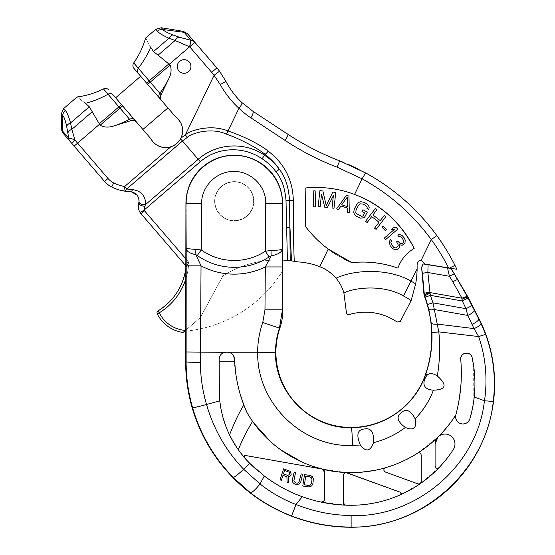 <?xml version="1.0" encoding="UTF-8"?>
<svg xmlns="http://www.w3.org/2000/svg" width="555" height="555" viewBox="0 0 555 555"><rect width="100%" height="100%" fill="white"/><g stroke="black" fill="none" stroke-linecap="round" stroke-linejoin="round"><path stroke-width="0.42" stroke-dasharray="2.77 2.08" d="M438.041 436.938L436.612 438.318M431.7 442.765L424.991 448.128M407.599 491.341L420.225 483.696L426.857 478.771M433.129 473.415L439.019 467.65A121.496 121.496 0 0 0 453.393 449.363A9.934 9.934 0 0 0 437.791 437.194M384.761 467.921L373.321 470.571M362.179 472.083L351.121 472.576C309.052 472.971 267.718 449.217 246.906 412.407L253.919 423.188M345.779 472.458L338.529 471.916M292.832 492.889A143.481 143.481 0 0 0 320.568 501.977L345.411 505.154A143.481 143.481 0 0 0 351.121 505.265A121.496 121.496 0 0 0 400.967 494.567L420.225 483.696L439.019 467.65A121.496 121.496 0 0 0 453.393 449.363A9.934 9.934 0 0 0 438.055 436.924L417.707 453.151A123.814 123.814 0 0 1 385.51 467.705C374.271 470.945 362.81 472.569 351.121 472.576L345.605 472.451L322.115 469.031L324.71 472.347L324.71 498.633C324.384 501.061 323.003 502.171 320.568 501.977A3.413 3.413 0 0 0 321.435 502.046M326.409 470.009L322.115 469.031M311.854 465.985L301.982 462.086M280.511 449.682L270.271 441.371M256.757 469.87A143.481 143.481 0 0 0 263.708 475.566M273.726 482.6A143.481 143.481 0 0 0 283.286 488.213M228.833 352.342L257.617 352.238C257.707 342.033 259.421 332.119 262.758 322.51L279.442 328.123C276.778 336.087 275.46 344.267 275.502 352.661L257.707 352.238C256.452 402.604 302.121 447.524 352.383 445.457L360.362 444.999C356.157 435.099 357.337 429.785 363.907 429.057C370.955 427.461 374.146 432.005 373.48 442.689C385.295 439.664 395.916 434.593 405.344 427.468C397.734 421.849 396.138 417.124 400.557 413.302C405.643 408.112 410.499 409.958 415.126 418.845C423.326 410.346 429.424 400.793 433.413 390.186C421.113 389.45 422.778 380.411 427.364 374.902C429.709 372.849 433.025 373.196 437.319 375.957C439.851 360.646 440.344 345.959 438.79 331.89L478.646 336.552L485.618 334.387C493.464 355.873 496.017 378.226 493.27 401.459C486.319 470.689 421.37 528.686 351.121 527.056C330.586 527.028 310.738 523.33 291.569 515.97C276.563 510.135 262.834 502.4 250.395 492.757L233.142 477.383C213.779 457.355 200.251 434.059 192.543 407.502C188.256 392.565 186.119 377.324 186.119 361.784L186.126 351.974L226.766 352.238M485.618 334.387L480.908 323.149L467.435 296.738L451.187 268.523M449.876 423.444A123.814 123.814 0 0 1 449.363 424.117M442.051 432.789A123.814 123.814 0 0 1 438.055 436.924L438.055 436.924A123.814 123.814 0 0 0 455.856 414.793C460.733 396.589 462.357 378.108 460.726 359.356C459.713 352.453 470.945 350.649 472.145 357.621C474.941 370.636 475.635 383.776 474.22 397.04L484.515 400.772C487.678 378.76 485.722 357.351 478.646 336.552L473.991 328.595A7.159 2.206 155.9 0 0 480.908 323.149M437.021 438.117A9.934 9.934 0 0 0 436.188 439.463M435.585 440.913A9.934 9.934 0 0 0 435.217 442.439M438.11 468.226A2.275 2.275 0 0 0 439.019 467.65C437.014 468.864 435.703 468.344 435.092 466.075A2.275 2.275 0 0 0 435.148 466.575M435.155 466.616A2.275 2.275 0 0 0 435.349 467.123M435.654 467.567A2.275 2.275 0 0 0 436.05 467.934M436.098 467.962A2.275 2.275 0 0 0 437.042 468.33M437.076 468.337A2.275 2.275 0 0 0 437.534 468.344M437.583 468.344A2.275 2.275 0 0 0 438.089 468.24M405.885 459.804A123.814 123.814 0 0 1 395.5 464.348M418.13 452.935A2.275 2.275 0 0 0 417.707 453.151C419.622 452.422 420.787 453.06 421.21 455.065L421.21 481.823L421.21 455.065A2.275 2.275 0 0 0 421.162 454.614M421.155 454.58A2.275 2.275 0 0 0 421.002 454.122M420.752 453.706A2.275 2.275 0 0 0 420.024 453.074M420.01 453.06A2.275 2.275 0 0 0 419.58 452.887M419.101 452.797A2.275 2.275 0 0 0 418.144 452.929M418.588 484.078A2.275 2.275 0 0 0 419.046 484.099M419.871 483.898A2.275 2.275 0 0 0 420.544 483.433M421.023 482.725A2.275 2.275 0 0 0 421.162 482.288M384.428 471.389A2.275 2.275 0 0 0 385.364 472.034L418.151 483.967L385.364 472.034C383.359 470.508 383.408 469.065 385.51 467.705A2.275 2.275 0 0 0 385.364 472.034L418.151 483.967A2.275 2.275 0 0 0 421.21 481.823L420.225 483.696L418.151 483.967M384.539 468.274A2.275 2.275 0 0 0 384.192 468.718M383.963 469.239A2.275 2.275 0 0 0 383.866 469.808M383.914 470.376A2.275 2.275 0 0 0 384.109 470.917M246.649 411.831L246.906 412.407C239.33 395.333 235.188 377.476 234.467 358.814C233.932 354.784 231.657 352.591 227.64 352.238L227.64 352.238C231.706 352.626 233.981 354.825 234.467 358.814L234.605 361.784C235.389 376.262 238.47 390.658 243.832 404.97L246.906 412.407L252.608 421.349C270.007 445.554 293.102 461.427 321.9 468.975L245.123 455.44L321.886 468.982A3.413 3.413 0 0 1 322.726 469.246M219.163 359.064L219.163 389.603L219.163 359.064C219.607 354.888 221.882 352.612 225.996 352.238L225.996 352.238C221.868 352.619 219.593 354.895 219.163 359.064L219.163 389.603C219.218 405.538 222.68 420.655 229.541 434.933L238.338 449.821L233.78 442.8M240.266 394.397L238.234 386.724M237.165 381.826L235.528 371.774M233.273 355.2L232.878 354.68M232.406 354.166L231.629 353.521M230.568 352.897L229.59 352.515M224.796 352.342L223.714 352.626M223.103 352.876L222.097 353.452M221.188 354.208L220.328 355.249M219.69 356.435L219.294 357.732M219.412 396.811L219.849 401.549M221.14 409.812L223.054 417.804M225.961 426.615L229.333 434.489M244.734 455.44A1.138 1.138 0 0 0 244.367 455.572M311.188 467.095L301.788 465.437M293.533 463.98L286.262 462.697M324.467 471.077A3.413 3.413 0 0 0 324.169 470.501M323.773 469.988A3.413 3.413 0 0 0 323.287 469.565M322.282 501.907A3.413 3.413 0 0 0 322.663 501.769M323.079 501.553A3.413 3.413 0 0 0 323.759 500.998M323.905 500.839A3.413 3.413 0 0 0 324.28 500.298M324.599 499.5A3.413 3.413 0 0 0 324.71 498.633L324.71 472.347A3.413 3.413 0 0 0 321.886 468.982M282.988 475.392L286.886 476.662L287.115 482.17L288.718 482.697L288.413 476.641L290.473 475.753L291.236 474.192L290.161 471.257L283.591 468.857L280.011 479.86L281.385 480.304L282.988 475.392M300.845 481.636L302.607 474.213L301.205 473.88L298.972 482.205L297.515 483.127L295.586 482.919L293.817 480.977L295.572 472.541L294.164 472.208L292.402 479.631L292.589 481.955L293.304 483.134L295.239 484.355L297.411 484.619L299.624 483.627L300.845 481.636M310.224 475.469L304.501 474.601L302.766 486.041L308.49 486.908L310.745 486.506L311.848 485.674L312.895 483.592L313.395 478.688L312.257 476.523L310.224 475.469M287.802 475.406L283.445 473.984L284.59 470.473L289.557 472.347L289.634 474.449L287.802 475.406M305.715 476.28L310.002 476.932L311.563 477.917L312.014 479.728L311.466 483.377L310.488 484.973L308.712 485.452L304.418 484.799L305.715 476.28M282.849 270.618L282.571 271.062A128.677 128.677 0 0 1 185.932 331.12L185.654 331.148M253.836 201.229A19.585 19.585 0 0 0 234.252 181.645A19.585 19.585 0 0 0 214.667 201.229A19.585 19.585 0 0 0 234.252 220.814A19.585 19.585 0 0 0 253.836 201.229A19.585 19.585 0 0 0 234.252 181.645A19.585 19.585 0 0 0 214.667 201.229A19.585 19.585 0 0 0 234.252 220.814A19.585 19.585 0 0 0 253.836 201.229A19.585 19.585 0 0 0 234.252 181.645A19.585 19.585 0 0 0 214.667 201.229A19.585 19.585 0 0 1 234.252 181.645A19.585 19.585 0 0 1 253.836 201.229A19.585 19.585 0 0 1 234.252 220.814A19.585 19.585 0 0 1 214.667 201.229A19.585 19.585 0 0 0 234.252 220.814A19.585 19.585 0 0 0 253.836 201.229M185.932 203.546A48.32 48.32 0 0 1 234.252 155.22A48.32 48.32 0 0 1 282.571 203.546L282.571 271.062A128.677 128.677 0 0 1 185.932 331.12L186.182 203.546C185.543 178.217 207.931 155.358 233.273 155.476C259.303 154.248 283.029 177.489 282.342 203.546L265.727 203.546L265.359 251.228L269.092 256.951L271.006 255.91C278.055 254.502 281.836 252.213 282.349 249.049C281.822 249.75 278.013 250.243 270.937 250.513L265.359 251.228A56.936 56.936 0 0 1 201.243 249.937L186.189 248.557L186.126 351.974M269.092 256.951A63.77 63.77 0 0 1 197.282 255.501L201.243 249.937L201.604 203.546L186.182 203.546L186.189 248.557C186.612 251.373 189.865 253.434 195.95 254.731A11.384 4.024 95.3 0 1 195.908 249.361M197.282 255.501L195.95 254.731L201.035 265.845L186.112 265.845M262.758 322.51L264.978 309.815L265.311 266.948A70.603 70.603 0 0 1 201.035 265.845L200.397 362.401C200.452 376.734 202.506 390.775 206.55 404.519C198.295 406.773 193.626 407.765 192.543 407.502M373.48 442.689C370.296 451.486 365.918 452.249 360.362 444.999M415.126 418.845C416.978 428.113 413.718 430.985 405.344 427.468M437.319 375.957C447.448 384.997 446.144 389.735 433.413 390.186M457.639 407.495L455.856 414.793A7.291 7.291 0 0 0 460.921 423.708A7.291 7.291 0 0 0 469.891 418.748C475.788 397.942 476.537 377.567 472.145 357.621C470.89 350.538 459.582 352.626 460.726 359.356C462.273 379.273 460.65 397.755 455.856 414.793C433.85 450.327 392.898 472.909 351.121 472.576M219.163 389.603L219.766 400.793L206.55 404.519C213.717 429.348 226.086 450.924 243.652 469.252L249.667 463.238L243.839 456.911C230.158 440.469 222.132 421.765 219.766 400.793M227.64 352.238L225.996 352.238L227.64 352.238M275.502 352.661C274.767 392.912 310.96 428.765 351.121 427.676C385.323 427.933 415.841 404.595 425.761 374.243C430.416 360.382 432.47 346.514 431.922 332.639L438.79 331.89L432.99 302.857L430.389 295.35L427.884 272.491L428.085 264.735L450.917 268.474M431.922 332.639L431.166 322.677A6.507 2.386 170.6 0 0 437.243 324.078L473.991 328.595L467.726 315.413L466.034 308.684L462.308 300.976L461.961 298.215L449.446 276.293A5.876 0.472 149.7 0 1 454.281 274.003M431.166 322.677L428.731 308.913L424.256 293.789L423.909 293.866M424.471 295.107A5.467 0.902 163.7 0 1 430.007 292.582L461.961 298.215A6.431 1.006 155 0 1 467.435 296.738M424.443 296.21L424.79 296.127A5.481 0.541 156.7 0 1 430.09 293.276M425.192 297.23L430.389 295.35L462.308 300.976L468.094 298.028M493.27 401.459L484.515 400.772M484.411 400.752C477.571 465.881 415.313 518.099 351.121 515.533C332.022 515.248 313.644 511.564 296.002 504.495C282.752 499.361 270.764 492.507 260.052 483.946L243.652 469.252A13.188 1.367 136.5 0 1 233.142 477.383M455.856 414.793C452.79 423.278 467.574 428.002 469.891 418.748A123.814 123.814 0 0 0 474.22 397.04M250.395 492.757A12.883 2.102 128.5 0 0 260.052 483.946L264.305 476.017C276.959 485.389 289.606 492.278 302.26 496.69A143.481 143.481 0 0 0 351.121 505.265A121.496 121.496 0 0 0 453.393 449.363A9.934 9.934 0 0 0 447.823 434.468A9.934 9.934 0 0 0 435.092 444L438.055 436.924M229.541 434.933C234.293 422.681 239.059 412.691 243.832 404.97M344.919 505.078A2.275 2.275 0 0 0 345.411 505.154L343.226 502.879A2.275 2.275 0 0 0 345.411 505.154L320.568 501.977A143.481 143.481 0 0 1 244.075 457.32A1.138 1.138 0 0 1 245.123 455.44L243.839 456.911L238.338 449.821C241.689 440.954 246.441 431.464 252.608 421.349M291.569 515.97L296.002 504.495L302.26 496.69M264.305 476.017L249.667 463.238M345.411 505.154A143.481 143.481 0 0 0 351.121 505.265A121.496 121.496 0 0 0 400.967 494.567A1.138 1.138 0 0 0 400.89 492.458L400.967 494.567M435.092 466.075L435.092 444L435.092 466.075A2.275 2.275 0 0 0 439.019 467.65M345.605 472.451L400.89 492.458L346.278 472.583A2.275 2.275 0 0 0 343.226 474.726L345.605 472.451A2.275 2.275 0 0 1 345.952 472.492M343.226 502.879L343.226 474.726M421.21 481.823L421.21 455.065A2.275 2.275 0 0 0 417.707 453.151M320.568 501.977A3.413 3.413 0 0 0 324.71 498.633M429.903 292.09A5.453 1.034 173.1 0 0 424.256 293.789L421.64 267.954M423 263.902L428.085 264.735M422.438 273.705A5.335 0.722 174.8 0 1 427.884 272.491L449.446 276.293L447.524 267.919M270.937 250.513A11.384 3.712 -96.2 0 1 271.006 255.91L265.311 266.948L282.433 266.948L282.571 203.546M279.831 328.255L279.442 328.123L282.433 309.815L282.433 266.948M471.903 410.991L473.394 403.242M473.817 400.377L473.609 365.696M455.62 416.257L455.683 417.721M456.03 419.143L456.654 420.461M456.987 420.967L457.549 421.647M458.687 422.639L460.026 423.389M461.503 423.847L463.043 423.978M464.577 423.784L466.02 423.278M467.331 422.473L468.441 421.425M469.308 420.163L469.891 418.748M460.726 359.356L461.226 367.202M461.316 376.47L461.212 379.773M461.163 380.973L460.976 384.185M459.401 398.143L459.276 398.92M472.145 357.621L471.694 356.317M470.994 355.214L469.974 354.229M468.843 353.563L467.553 353.16M466.949 353.077L466.144 353.07M464.806 353.306L463.598 353.833M462.565 354.589L461.684 355.616M461.094 356.754L460.754 358.051M343.441 503.843A2.275 2.275 0 0 0 343.698 504.266M344.045 504.627A2.275 2.275 0 0 0 344.461 504.897M345.182 472.471A2.275 2.275 0 0 0 344.78 472.562M343.385 473.88A2.275 2.275 0 0 0 343.267 474.289M401.633 493.686A1.138 1.138 0 0 0 401.619 493.298M183.31 31.351L184.156 32.329A6.833 6.417 139.3 0 1 188.062 34.417L216.859 67.897A68.32 68.32 0 0 1 219.516 71.193L214.07 75.32L220.238 84.533A6.833 0.458 152.7 0 0 225.795 81.155M180.451 122.489L180.673 122.745A16.927 16.927 0 0 0 175.824 117.105L161.789 100.795C160.173 98.845 159.937 96.806 161.075 94.676L159.833 93.233A4.558 3.947 -40.7 0 0 159.715 98.381L140.679 76.25M180.673 122.745L181.103 123.612A16.927 16.927 0 0 1 180.944 138.105L185.377 134.803L214.07 75.32A61.494 61.494 0 0 0 211.677 72.358L216.859 67.897A68.32 68.32 0 0 1 219.516 71.193M161.075 94.676L169.386 77.485C171.342 73.031 171.592 68.876 170.135 65.018L153.506 51.559L150.682 47.23C143.967 35.062 143.967 35.062 150.682 47.23A81.987 66.038 -40.7 0 1 138.306 68.209A4.558 3.67 -40.7 0 0 138.015 73.149L134.005 68.487M178.911 70.929A6.833 6.833 0 0 1 179.64 61.293A6.833 6.833 0 0 1 189.269 62.021A6.833 6.833 0 0 1 188.547 71.657A6.833 6.833 0 0 1 178.911 70.929A6.833 6.833 0 0 1 179.64 61.293A6.833 6.833 0 0 1 189.269 62.021A6.833 6.833 0 0 1 188.547 71.657A6.833 6.833 0 0 1 178.911 70.929A6.833 6.833 0 0 1 179.64 61.293A6.833 6.833 0 0 1 189.269 62.021A6.833 6.833 0 0 1 188.547 71.657A6.833 6.833 0 0 1 178.911 70.929M161.789 100.795L159.715 98.381M155.775 29.311L157.384 31.184C159.035 33.127 162.906 35.485 168.977 38.253L189.734 46.842L194.916 42.388A6.833 6.417 139.3 0 0 191.01 40.3L189.734 46.842L211.677 72.358M154.311 92.095L140.679 76.25L154.311 92.095M156.489 144.786L156.434 144.834A16.927 16.927 0 0 0 170.767 146.853C174.964 145.542 178.238 142.864 180.576 138.826L180.944 138.105M103.473 88.918L120.005 108.142L100.136 125.229C103.73 127.248 107.878 127.615 112.568 126.353L130.814 120.706C133.089 119.901 135.066 120.442 136.752 122.329L150.787 138.639A16.927 16.927 0 0 0 155.636 144.279L156.434 144.834M100.136 125.229L89.313 106.775L85.456 103.334C74.425 94.877 74.425 94.877 85.456 103.334A81.987 66.038 139.3 0 0 108.045 94.232A4.558 3.67 139.3 0 1 112.977 94.683L136.752 122.329M129.273 113.629L115.648 97.784L129.273 113.629M220.238 84.533C225.483 93.802 231.719 101.718 238.948 108.274A6.833 2.109 133.6 0 0 241.675 102.363L252.886 111.264L287.913 134.275C304.279 145.008 321.532 153.874 339.667 160.86L337.086 167.18L362.124 178.807C389.582 193.966 412.642 214.223 431.297 239.594L436.827 235.577A216.02 216.02 0 0 1 454.954 265.359L456.945 269.314L449.515 268.093L454.954 265.359M297.383 261.835L294.254 261.28C293.505 243.034 293.186 222.798 293.311 200.577C292.901 180.153 284.528 163.669 268.176 151.126C260.337 144.577 242.126 135.573 228.001 130.973C211.316 123.973 190.323 130.154 185.377 134.803L187.167 137.494L182.477 141.032L126.72 188.991L132.541 189.623C141.22 190.858 145.583 195.811 145.646 204.49L144.689 206.349L144.009 210.144A6.833 6.833 0 0 0 144.501 210.789L188.707 262.182L185.932 263.209M180.576 138.826L198.184 159.299C215.95 143.634 243.811 141.116 264.485 155.206C270.382 159.105 275.335 163.808 279.338 169.31C275.981 164.176 271.222 159.181 265.061 154.332C257.582 148.123 240.051 138.944 226.35 134.046C211.011 127.199 191.704 133.089 187.167 137.494M61.494 129.759L68.771 138.223C69.514 137.98 71.553 138.57 74.897 139.992L77.596 143.135L74.148 146.104L104.555 181.457A22.776 22.776 0 0 0 111.68 187A45.552 45.552 0 0 0 123.807 191.031L124.618 186.549L126.72 188.991M123.807 191.031L126.054 191.378M128.018 191.593L131.57 191.877M139.041 200.681L139.007 201.645A4.558 2.608 -174.9 0 0 141.088 204.101A4.558 2.608 -174.9 0 0 145.646 204.49L198.184 159.299L200.286 161.741C217.178 146.985 243.055 145.743 262.133 158.779C267.607 162.407 272.221 166.743 275.967 171.807C281.739 178.689 285.09 188.298 286.012 200.632L287.414 260.406A102.488 102.488 0 0 0 222.777 276.036A102.488 102.488 0 0 1 282.571 260.073M137.057 195.159L137.557 195.853M137.966 196.539L138.625 198.107M138.889 199.169L139 199.939M138.708 203.276A4.558 1.512 -164.4 0 0 144.689 206.349M140.228 212.683A11.384 11.384 0 0 0 141.046 213.758A11.384 11.384 0 0 1 140.228 212.683L144.009 210.144L200.286 161.741M144.501 210.789L141.046 213.758L184.801 264.402C184.662 263.729 185.96 262.987 188.707 262.182L185.974 267.864L188.707 262.182L185.932 258.956M141.046 213.758L184.801 264.402A4.558 4.301 7.3 0 1 185.974 267.864L185.918 268.28L185.974 267.864A59.212 59.212 0 0 1 185.932 268.204A4.558 4.558 0 0 0 185.932 267.135A4.558 4.558 0 0 1 185.932 268.197L185.974 267.864A59.212 59.212 0 0 1 158.092 310.856L159.278 312.805L157.238 313.818A2.275 2.275 0 0 1 158.092 310.856M184.864 264.693A4.558 4.558 27.5 0 1 185.918 268.28M185.932 266.546A4.558 4.301 -172.7 0 1 185.974 267.864L185.904 268.37M183.067 332.459A34.16 34.16 0 0 1 157.238 313.818A34.16 34.16 0 0 0 183.067 332.459L200.334 317.613L222.777 276.036L200.334 317.613L185.932 329.996M248.931 188.603A19.356 19.356 0 0 0 221.625 186.549A19.356 19.356 0 0 0 219.579 213.855A19.356 19.356 0 0 0 246.878 215.902A19.356 19.356 0 0 0 248.931 188.603A19.356 19.356 0 0 0 221.625 186.549A19.356 19.356 0 0 0 219.579 213.855A19.356 19.356 0 0 0 246.878 215.902A19.356 19.356 0 0 0 248.931 188.603M294.254 261.28L287.414 260.406M291.486 260.871L289.974 227.633L290.209 260.711M293.311 200.577L289.543 200.549L289.974 227.633L286.637 227.71M275.967 171.807L279.338 169.31C285.332 176.899 288.732 187.312 289.543 200.549L286.012 200.632M305.625 226.655C312.292 235.341 319.826 242.812 328.234 249.07L351.898 262.647C367.632 261.037 382.971 262.862 397.9 268.114C400.96 259.587 406.385 253.018 414.183 248.418C400.176 221.882 380.307 203.893 354.583 194.437C338.668 188.506 322.191 186.362 305.153 188.013L305.625 226.655L305.153 188.013A109.314 109.314 0 0 1 414.183 248.418A36.436 36.436 0 0 0 397.9 268.114A104.763 104.763 0 0 0 351.898 262.647A113.872 113.872 0 0 1 305.625 226.655M226.35 134.046A4.558 1.457 -71.2 0 0 228.001 130.973L238.948 108.274C243.451 112.471 247.419 115.648 250.846 117.799L285.124 140.45C301.538 151.279 318.861 160.187 337.086 167.18M328.234 249.07L319.742 266.671C326.111 269.189 331.55 273.032 336.059 278.187C353.653 269.675 388.528 267.767 411.186 281.281L417.124 268.974A95.897 95.897 0 0 1 415.681 283.806A98.325 98.325 0 0 0 411.186 281.281L403.45 295.968C385.898 285.534 358.884 286.269 343.892 292.832M415.681 283.806L411.13 300.567L400.287 321.449L397.116 322.039A56.097 56.097 0 0 0 349.31 314.519C347.617 314.775 346.639 314.04 346.375 312.305M417.124 268.974L417.11 264.791C417.27 262.175 418.643 260.621 421.224 260.142L421.342 260.233A4.558 4.558 0 0 1 422.043 260.885L424.755 264.041L448.606 267.947A209.186 209.186 0 0 0 431.297 239.594L421.342 260.233M62.59 132.673L71.984 143.592M74.897 139.992L71.838 129.329L92.192 111.826M69.757 141.005A4.558 4.28 139.3 0 1 68.771 138.223L66.662 126.443C65.49 120.789 64.207 117.16 62.812 115.558L62.528 130.966A4.558 4.28 139.3 0 0 63.513 133.741M67.96 132.846A6.833 3.913 -11.5 0 1 71.838 129.329L70.534 122.926C68.709 116.501 66.954 112.332 65.282 110.403L63.672 108.53M250.846 117.799A6.833 1.887 123.3 0 0 252.886 111.264L287.913 134.275A6.833 1.054 123.3 0 1 285.124 140.45M342.803 162.095L348.79 164.62M357.441 168.644L364.718 172.404M365.1 172.612L366.036 173.125A6.833 0.694 118.8 0 0 362.124 178.807L354.583 194.437M315.191 187.465A109.314 109.314 0 0 1 325.272 187.84M335.269 189.144A109.314 109.314 0 0 1 345.085 191.357M414.183 248.418A36.436 36.436 0 0 0 411.435 250.166M408.848 252.157A36.436 36.436 0 0 0 406.454 254.37M402.299 259.4A36.436 36.436 0 0 0 400.571 262.168M399.1 265.082A36.436 36.436 0 0 0 397.9 268.114A104.763 104.763 0 0 0 392.343 266.317M386.696 264.825A104.763 104.763 0 0 0 380.98 263.653M369.387 262.279A104.763 104.763 0 0 0 363.553 262.071M357.718 262.196A104.763 104.763 0 0 0 351.898 262.647M343.663 258.762A113.872 113.872 0 0 1 335.754 254.225M322.261 244.297A113.872 113.872 0 0 1 316.267 238.782M316.253 238.768A113.872 113.872 0 0 1 310.62 232.781M315.469 206.814L315.171 190.871L313.18 190.913L313.478 206.849L315.469 206.814M326.264 205.683L322.885 190.975L319.916 190.643L318.154 206.488L320.138 206.71L321.518 194.236L324.758 207.223L327.394 207.514L333.402 195.554L332.015 208.028L333.999 208.25L335.761 192.405L332.785 192.072L326.264 205.683M348.97 196.081L346.438 195.291L336.614 208.923L338.515 209.519L340.999 206.03L347.34 208.007L347.395 212.287L349.296 212.884L348.97 196.081M357.684 203.227L354.27 209.103L353.75 212.267L354.305 214.084L356.49 216.367L359.147 217.74L362.269 218.212L364.073 217.615L367.334 212.045L362.908 209.755L361.971 211.566L364.628 212.94L363.379 215.347L362.616 216.096L361.416 216.242L356.407 213.647L355.831 212.586L356.039 210.019L358.377 205.503L360.355 203.851L362.887 204.018L365.544 205.392L367.139 207.362L366.966 208.423L368.735 209.339L369.221 207.681L368.666 205.863L366.48 203.581L362.193 201.743L360.701 201.736L357.684 203.227M372.904 214.972L376.824 209.859L375.242 208.645L365.551 221.306L367.132 222.52L371.67 216.589L379.051 222.243L374.521 228.167L376.103 229.381L385.794 216.721L384.206 215.513L380.293 220.626L372.904 214.972M382.006 227.266L385.295 230.547L386.495 229.347L383.207 226.065L382.006 227.266M384.324 238.088L385.628 239.6L397.706 229.201L396.409 227.689L393.308 227.73L391.254 229.499L394.348 229.458L384.324 238.088M394.959 249.722L397.2 249.41L399.267 247.62L399.739 246.503L399.378 244.741L402.174 245.261L404.99 243.368L405.192 240.024L404.179 237.908L402.229 235.618L400.925 234.897L399.052 234.55L397.741 235.029L398.67 236.409L401.008 236.839L402.215 238.026L403.603 240.697L403.596 241.904L402.562 243.402L401.064 243.61L400.127 243.437L397.713 241.057L396.589 241.814L398.157 244.762L398.157 245.969L396.277 248.036L393.939 247.599L391.615 244.762L390.88 242.452L391.448 240.87L390.526 239.489L389.395 241.453L390.026 245.435L392.531 248.55L394.959 249.722M347.298 196.983L347.423 206.613L341.72 204.83L347.298 196.983M200.397 362.401A14.243 0.624 180 0 1 186.119 361.784L185.654 361.784M351.121 527.25L351.121 515.533M478.965 318.625L478.729 318.743A7.048 2.144 154 0 1 472.027 324.321M201.604 203.546C201.375 186.32 216.714 171.183 233.6 171.481C250.985 170.898 266.379 186.508 265.727 203.546M351.121 427.447L351.121 427.676A17.802 1.263 -90.1 0 1 352.383 445.457M425.588 374.188L425.761 374.243A11.613 0.645 -168.5 0 0 427.364 374.902M427.544 304.438L432.99 302.857L466.034 308.684L471.979 305.652M428.731 308.913A5.855 2.04 164.1 0 0 434.065 309.475L467.726 315.413A6.826 2.123 154.4 0 0 474.213 310.009M219.163 361.784L234.605 361.784M467.969 297.036L467.671 297.202A6.452 0.541 155.3 0 0 462.086 299.187M452.845 281.829A6.015 0.624 149.3 0 1 457.771 279.609L458.028 279.47M421.849 268.176A5.335 5.335 137.5 0 1 423.361 263.965M264.978 309.815L282.849 309.815M158.071 55.16L175.116 40.494A6.833 3.913 110.1 0 1 179.175 37.192L190.858 40.272L189.581 46.814L169.407 64.172M169.386 77.485A81.987 71.005 139.3 0 1 159.833 93.233L150.266 82.112L170.135 65.018M146.562 83.084L149.17 80.836L150.266 82.112L147.658 84.36M133.734 62.888L149.17 80.836L169.032 63.756M190.858 40.272L184.156 32.329L162.851 29.512C164.225 31.129 167.624 32.939 173.042 34.944L179.175 37.192M162.851 29.512L161.332 27.75M99.4 124.382L77.596 143.135L108.01 178.488L104.555 181.457A22.776 22.776 0 0 0 111.68 187L113.713 182.921A40.994 40.994 0 0 0 124.618 186.549L170.767 146.853M185.432 330.426A31.885 31.885 0 0 1 159.278 312.805A61.494 61.494 0 0 0 188.707 262.182A61.494 61.494 0 0 1 185.932 278.679M121.524 104.618L99.047 123.952M112.568 126.353A81.987 71.005 -40.7 0 0 129.572 119.263L120.005 108.142L122.62 105.894M130.814 120.706L129.572 119.263A4.558 3.947 139.3 0 1 134.678 119.915M89.313 106.775L70.534 122.926A6.833 3.913 -11.5 0 0 66.662 126.443M61.3 113.796L62.812 115.558A6.833 6.417 -40.7 0 1 65.282 110.403M411.13 300.567A81.731 81.731 0 0 0 403.45 295.968M268.176 151.126A4.558 0.839 -52.8 0 1 265.061 154.332L262.133 158.779M153.506 51.559L168.977 38.253A6.833 3.913 110.1 0 1 173.042 34.944M241.675 102.363L239.351 100.06"/><path stroke-width="0.83" d="M439.019 467.65C437.014 468.864 435.703 468.344 435.092 466.075L435.092 444L438.041 436.938M436.612 438.318L431.7 442.765M424.991 448.128L417.707 453.151C419.622 452.422 420.787 453.06 421.21 455.065L421.21 481.823L420.225 483.696L418.151 483.967L385.364 472.034C383.359 470.508 383.408 469.065 385.51 467.705L384.761 467.921M426.857 478.771L433.129 473.415M373.321 470.571L362.179 472.083M449.876 423.444A123.814 123.814 0 0 0 455.856 414.793C433.85 450.327 392.898 472.909 351.121 472.576L345.605 472.451L400.89 492.458L400.967 494.567L407.599 491.341M345.411 505.154L343.226 502.879L343.226 474.726L345.599 472.451A2.275 2.275 0 0 0 345.182 472.471M338.529 471.916L326.409 470.009M322.122 469.031L324.71 472.347L324.71 498.633C324.384 501.061 323.003 502.171 320.568 501.977M252.608 421.349C246.441 431.464 241.689 440.954 238.338 449.821L243.839 456.911L245.123 455.44L321.9 468.975L311.854 465.985M301.982 462.086L280.511 449.682M270.271 441.371L253.919 423.188M250.395 492.757L233.142 477.383C213.779 457.355 200.251 434.059 192.543 407.502C188.256 392.565 186.119 377.324 186.119 361.784L185.654 361.784L185.932 203.546A48.32 48.32 0 0 1 234.252 155.22A48.32 48.32 0 0 1 282.571 203.546L282.849 309.815A57.859 57.859 0 0 1 279.831 328.255A75.216 75.216 0 0 0 351.121 427.447L351.121 427.676C310.96 428.765 274.767 392.912 275.502 352.661L257.707 352.238C256.452 402.604 302.121 447.524 352.383 445.457L360.362 444.999C356.157 435.099 357.337 429.785 363.907 429.057C370.955 427.461 374.146 432.005 373.48 442.689C385.295 439.664 395.916 434.593 405.344 427.468C397.734 421.849 396.138 417.124 400.557 413.302C405.643 408.112 410.499 409.958 415.126 418.845C423.326 410.346 429.424 400.793 433.413 390.186C421.113 389.45 422.778 380.411 427.364 374.902C429.709 372.849 433.025 373.196 437.319 375.957C439.851 360.646 440.344 345.959 438.79 331.89L478.646 336.552L485.618 334.387C493.464 355.873 496.017 378.226 493.27 401.459C486.319 470.689 421.37 528.686 351.121 527.056C330.586 527.028 310.738 523.33 291.569 515.97C276.563 510.135 262.834 502.4 250.395 492.757A12.883 2.102 -51.5 0 0 260.052 483.946L264.305 476.017C276.959 485.389 289.606 492.278 302.26 496.69A143.481 143.481 0 0 0 351.121 505.265A121.496 121.496 0 0 0 453.393 449.363A9.934 9.934 0 0 0 438.062 436.917M264.305 476.017L249.667 463.238L244.075 457.32A143.481 143.481 0 0 0 256.757 469.87M263.708 475.566A143.481 143.481 0 0 0 273.726 482.6M283.286 488.213A143.481 143.481 0 0 0 292.832 492.889M291.569 515.97L296.002 504.495C282.752 499.361 270.764 492.507 260.052 483.946L243.652 469.252C226.086 450.924 213.717 429.348 206.55 404.519C198.295 406.773 193.626 407.765 192.543 407.502M185.654 361.784A165.466 165.466 0 0 0 351.121 527.25A143.481 143.481 0 0 0 478.965 318.625L467.969 297.036L451.187 268.523L447.524 267.919L449.446 276.293A5.876 0.472 -30.3 0 1 454.281 274.003L450.917 268.474M485.618 334.387L480.908 323.149L467.435 296.738L454.281 274.003M493.27 401.459L484.515 400.772C487.678 378.76 485.722 357.351 478.646 336.552L473.991 328.595A7.159 2.206 -24.1 0 0 480.908 323.149M351.121 527.25L351.121 515.533C415.313 518.099 477.571 465.881 484.411 400.752L484.515 400.772M449.363 424.117A123.814 123.814 0 0 1 442.051 432.789M460.754 358.051L460.726 359.356C462.357 378.108 460.733 396.589 455.856 414.793A7.291 7.291 0 0 0 460.921 423.708A7.291 7.291 0 0 0 469.891 418.748A123.814 123.814 0 0 0 474.22 397.04L484.411 400.752M437.791 437.194A9.934 9.934 0 0 0 437.021 438.117M436.188 439.463A9.934 9.934 0 0 0 435.585 440.913M435.217 442.439A9.934 9.934 0 0 0 435.092 444L435.092 466.075M417.707 453.151A123.814 123.814 0 0 1 405.885 459.804M395.5 464.348A123.814 123.814 0 0 1 385.51 467.705A2.275 2.275 0 0 0 384.539 468.274M418.151 483.967A2.275 2.275 0 0 0 418.588 484.078M419.476 484.036A2.275 2.275 0 0 0 419.871 483.898M421.162 482.288A2.275 2.275 0 0 0 421.21 481.823M384.192 468.718A2.275 2.275 0 0 0 383.963 469.239M383.866 469.808A2.275 2.275 0 0 0 383.914 470.376M351.121 472.576C309.052 472.971 267.718 449.217 246.906 412.407C239.33 395.333 235.188 377.476 234.467 358.814L233.273 355.2M233.78 442.8L229.541 434.933C234.293 422.681 239.059 412.691 243.832 404.97L246.906 412.407M235.528 371.774L234.467 358.814C233.981 354.825 231.706 352.626 227.64 352.238L257.617 352.238C257.707 342.033 259.421 332.119 262.758 322.51L264.978 309.815L265.311 266.948L282.433 266.948L282.349 249.049C281.822 249.75 278.013 250.243 270.937 250.513L265.359 251.228L269.092 256.951L271.006 255.91C278.055 254.502 281.836 252.213 282.349 249.049L282.342 203.546L265.727 203.546L265.359 251.228A56.936 56.936 0 0 1 201.243 249.937L186.189 248.557L186.126 351.974L224.796 352.342M243.832 404.97L240.266 394.397M238.234 386.724L237.165 381.826M232.878 354.68L232.406 354.166M231.629 353.521L230.568 352.897M229.59 352.515L228.833 352.342M226.766 352.238L225.996 352.238C221.882 352.612 219.607 354.888 219.163 359.064L219.412 396.811M223.714 352.626L223.103 352.876M222.097 353.452L221.188 354.208M220.328 355.249L219.69 356.435M219.294 357.732L219.163 359.064M219.849 401.549L221.14 409.812M223.054 417.804L225.961 426.615M229.333 434.489L229.541 434.933M243.784 456.529A1.138 1.138 0 0 0 244.075 457.32L243.839 456.911C230.158 440.469 222.132 421.765 219.766 400.793L206.55 404.519C202.506 390.775 200.452 376.734 200.397 362.401L201.035 265.845L186.112 265.845M219.163 389.603L219.766 400.793M286.262 462.697L245.123 455.44A1.138 1.138 0 0 0 244.734 455.44M321.886 468.982L311.188 467.095M301.788 465.437L293.533 463.98M324.71 498.633L324.71 472.347A3.413 3.413 0 0 0 324.467 471.077M324.169 470.501A3.413 3.413 0 0 0 323.773 469.988M323.287 469.565A3.413 3.413 0 0 0 322.726 469.246M321.435 502.046A3.413 3.413 0 0 0 322.282 501.907M322.663 501.769A3.413 3.413 0 0 0 323.079 501.553M324.28 500.298A3.413 3.413 0 0 0 324.599 499.5M282.988 475.392L286.886 476.662L287.115 482.17L288.718 482.697L288.413 476.641L290.473 475.753L291.236 474.192L290.161 471.257L283.591 468.857L280.011 479.86L281.385 480.304L282.988 475.392M287.802 475.406L283.445 473.984L284.59 470.473L289.557 472.347L289.634 474.449L287.802 475.406M300.845 481.636L302.607 474.213L301.205 473.88L298.972 482.205L297.515 483.127L295.586 482.919L293.817 480.977L295.572 472.541L294.164 472.208L292.402 479.631L292.589 481.955L293.304 483.134L295.239 484.355L297.411 484.619L299.624 483.627L300.845 481.636M310.224 475.469L304.501 474.601L302.766 486.041L308.49 486.908L310.745 486.506L311.848 485.674L312.895 483.592L313.395 478.688L312.257 476.523L310.224 475.469M305.715 476.28L310.002 476.932L311.563 477.917L312.014 479.728L311.466 483.377L310.488 484.973L308.712 485.452L304.418 484.799L305.715 476.28M200.397 362.401A14.243 0.624 0 0 1 186.119 361.784L186.126 351.974M373.48 442.689C370.296 451.486 365.918 452.249 360.362 444.999M415.126 418.845C416.978 428.113 413.718 430.985 405.344 427.468M437.319 375.957C447.448 384.997 446.144 389.735 433.413 390.186M460.726 359.356C459.713 352.453 470.945 350.649 472.145 357.621C474.941 370.636 475.635 383.776 474.22 397.04M275.502 352.661C275.46 344.267 276.778 336.087 279.442 328.123L282.433 309.815L282.433 266.948M351.121 427.447A78.685 78.685 0 0 0 425.588 374.188A115.711 115.711 0 0 0 424.443 296.21L423.909 293.866L424.256 293.789A5.453 1.034 -6.9 0 1 429.903 292.09L427.884 272.491L428.085 264.735L447.524 267.919M352.383 445.457A17.802 1.263 89.9 0 0 351.121 427.676C385.323 427.933 415.841 404.595 425.761 374.243C430.416 360.382 432.47 346.514 431.922 332.639L431.166 322.677L428.731 308.913L424.256 293.789L422.438 273.705A5.335 0.722 -5.2 0 1 427.884 272.491L449.446 276.293L452.845 281.829A6.015 0.624 -30.7 0 1 457.771 279.609L458.028 279.47M431.922 332.639L438.79 331.89L437.243 324.078L473.991 328.595L472.027 324.321A7.048 2.144 -26 0 0 478.729 318.743L478.965 318.625M431.166 322.677A6.507 2.386 -9.4 0 0 437.243 324.078L432.99 302.857L430.389 295.35L429.903 292.09M425.192 297.23L430.389 295.35L462.308 300.976L461.961 298.215L452.845 281.829M424.443 296.21L424.79 296.127A5.481 0.541 -23.3 0 1 430.09 293.276M424.471 295.107A5.467 0.902 -16.3 0 1 430.007 292.582L461.961 298.215A6.431 1.006 -25 0 1 467.435 296.738M422.438 273.705L421.64 267.954L423.909 293.866M472.027 324.321L467.726 315.413L466.034 308.684L462.308 300.976L468.094 298.028M428.085 264.735L423 263.902L421.64 267.954M269.092 256.951A63.77 63.77 0 0 1 197.282 255.501L195.95 254.731L201.035 265.845A70.603 70.603 0 0 0 265.311 266.948L271.006 255.91A11.384 3.712 83.8 0 0 270.937 250.513M185.932 203.546L186.189 248.557C186.612 251.373 189.865 253.434 195.95 254.731A11.384 4.024 -84.7 0 1 195.908 249.361M197.282 255.501L201.243 249.937L201.604 203.546L186.182 203.546C185.543 178.217 207.931 155.358 233.273 155.476C259.303 154.248 283.029 177.489 282.342 203.546L282.571 203.546M469.891 418.748L471.903 410.991M473.394 403.242L473.817 400.377M473.609 365.696L472.145 357.621M455.856 414.793L455.62 416.257M455.683 417.721L456.03 419.143M456.654 420.461L456.987 420.967M457.549 421.647L458.687 422.639M460.026 423.389L461.503 423.847M463.043 423.978L464.577 423.784M466.02 423.278L467.331 422.473M468.441 421.425L469.308 420.163M461.226 367.202L461.316 376.47M461.212 379.773L461.163 380.973M460.976 384.185L459.401 398.143M459.276 398.92L457.639 407.495M471.694 356.317L470.994 355.214M469.974 354.229L468.843 353.563M467.553 353.16L466.949 353.077M466.144 353.07L464.806 353.306M463.598 353.833L462.565 354.589M461.684 355.616L461.094 356.754M343.226 502.879A2.275 2.275 0 0 0 343.441 503.843M343.698 504.266A2.275 2.275 0 0 0 344.045 504.627M344.461 504.897A2.275 2.275 0 0 0 344.919 505.078M344.78 472.562A2.275 2.275 0 0 0 344.419 472.721M343.267 474.289A2.275 2.275 0 0 0 343.226 474.726M400.89 492.458L346.278 472.583M401.515 494.047A1.138 1.138 0 0 0 401.633 493.686M173.042 34.944A6.833 3.913 -69.9 0 0 168.977 38.253L175.116 40.494L158.071 55.16L153.506 51.559L168.977 38.253C162.906 35.485 159.035 33.127 157.384 31.184A6.833 6.417 139.3 0 1 162.851 29.512C164.225 31.129 167.624 32.939 173.042 34.944L179.175 37.192L191.01 40.3L183.31 31.351L161.332 27.75L162.851 29.512L184.156 32.329A6.833 6.417 -40.7 0 1 188.062 34.417L216.859 67.897A68.32 68.32 0 0 1 219.516 71.193L225.795 81.155C230.186 89.487 235.48 96.556 241.675 102.363L252.886 111.264L287.913 134.275C304.279 145.008 321.532 153.874 339.667 160.86L342.803 162.095M291.486 260.871L289.974 227.633L286.637 227.71L287.414 260.406L294.254 261.28C293.505 243.034 293.186 222.798 293.311 200.577C292.901 180.153 284.528 163.669 268.176 151.126C260.337 144.577 242.126 135.573 228.001 130.973C211.316 123.973 190.323 130.154 185.377 134.803L214.07 75.32L219.516 71.193L225.795 81.155C230.186 89.487 235.48 96.556 241.675 102.363L239.351 100.06M179.175 37.192A6.833 3.913 -69.9 0 0 175.116 40.494L189.734 46.842L191.01 40.3A6.833 6.417 -40.7 0 1 194.916 42.388L189.734 46.842L211.677 72.358L216.859 67.897A68.32 68.32 0 0 1 219.516 71.193L225.795 81.155A6.833 0.458 -27.3 0 1 220.238 84.533C225.483 93.802 231.719 101.718 238.948 108.274C243.451 112.471 247.419 115.648 250.846 117.799L285.124 140.45C301.538 151.279 318.861 160.187 337.086 167.18L362.124 178.807C389.582 193.966 412.642 214.223 431.297 239.594L421.224 260.142C418.643 260.621 417.27 262.175 417.11 264.791L417.124 268.974A95.897 95.897 0 0 1 415.681 283.806A98.325 98.325 0 0 0 411.186 281.281C388.528 267.767 353.653 269.675 336.059 278.187C339.66 282.495 342.269 287.379 343.892 292.832L346.375 312.305L343.892 292.832C342.269 287.379 339.66 282.495 336.059 278.187C331.55 273.032 326.111 269.189 319.742 266.671C312.819 263.958 305.361 262.349 297.383 261.835L294.254 261.28M162.851 29.512A6.833 6.417 -40.7 0 0 157.384 31.184L155.775 29.311L145.604 38.059C143.044 47.002 139.09 55.278 133.734 62.888L150.266 82.112L170.135 65.018C171.592 68.876 171.342 73.031 169.386 77.485L161.075 94.676C159.937 96.806 160.173 98.845 161.789 100.795L175.824 117.105A16.927 16.927 0 0 1 180.673 122.745L181.103 123.612A16.927 16.927 0 0 1 180.944 138.105L185.377 134.803L187.167 137.494L182.477 141.032L200.286 161.741L144.009 210.144L144.689 206.349L145.646 204.49C145.597 195.818 141.234 190.858 132.541 189.623L132.562 189.623M170.135 65.018L158.071 55.16M178.911 70.929A6.833 6.833 0 0 1 179.64 61.293A6.833 6.833 0 0 1 189.269 62.021A6.833 6.833 0 0 1 188.547 71.657A6.833 6.833 0 0 1 178.911 70.929M115.648 97.784L140.679 76.25L138.015 73.149L161.789 100.795M175.824 117.105L176.046 117.369A16.851 16.851 0 0 1 180.451 122.489L180.673 122.745M133.734 62.888C132.548 64.817 132.638 66.683 134.005 68.487L138.015 73.149A4.558 3.67 139.3 0 1 138.306 68.209A81.987 66.038 139.3 0 0 150.682 47.23C143.967 35.062 143.967 35.062 150.682 47.23L153.506 51.559M155.636 144.279A16.927 16.927 0 0 1 150.787 138.639L151.009 138.903A16.851 16.851 0 0 0 155.414 144.022L156.434 144.834A16.927 16.927 0 0 0 170.767 146.853C174.964 145.542 178.238 142.864 180.576 138.826L180.944 138.105M112.568 126.353A81.987 71.005 139.3 0 0 129.572 119.263L120.005 108.142L100.136 125.229C103.73 127.248 107.878 127.615 112.568 126.353L130.814 120.706C133.089 119.901 135.066 120.442 136.752 122.329L150.787 138.639M100.136 125.229L89.313 106.775L85.456 103.334C74.425 94.877 74.425 94.877 85.456 103.334A81.987 66.038 -40.7 0 0 108.045 94.232L103.473 88.918C95.148 93.073 86.372 95.751 77.145 96.945L63.672 108.53L65.282 110.403A6.833 6.417 139.3 0 0 62.812 115.558L62.528 130.966L61.494 129.759L63.513 133.741A4.558 4.28 -40.7 0 1 62.528 130.966L68.771 138.223L66.662 126.443C65.49 120.789 64.207 117.16 62.812 115.558L61.3 113.796L61.494 129.759M136.752 122.329L112.977 94.683A4.558 3.67 -40.7 0 0 108.045 94.232L118.909 106.865L121.524 104.618M129.273 113.629L115.648 97.784L129.273 113.629M181.103 123.612L181.048 123.661A16.851 16.851 0 0 1 156.489 144.786L156.434 144.834M293.311 200.577L289.543 200.549C288.683 187.174 285.284 176.761 279.338 169.31C275.981 164.176 271.222 159.181 265.061 154.332C257.582 148.123 240.051 138.944 226.35 134.046C211.011 127.199 191.704 133.089 187.167 137.494M211.677 72.358A61.494 61.494 0 0 1 214.07 75.32L220.238 84.533M286.637 227.71L286.012 200.632C285.034 188.166 281.69 178.557 275.967 171.807L279.338 169.31C275.335 163.808 270.382 159.105 264.485 155.206C243.811 141.116 215.95 143.634 198.184 159.299L145.646 204.49A4.558 2.608 5.1 0 1 141.088 204.101A4.558 2.608 5.1 0 1 139.007 201.645L138.708 203.276L139.007 201.645C138.979 195.859 136.065 192.557 130.272 191.732L123.807 191.031A4.558 2.796 100.3 0 0 126.72 188.991L124.618 186.549A40.994 40.994 0 0 1 113.713 182.921A18.218 18.218 0 0 1 108.01 178.488A18.218 18.218 0 0 0 113.713 182.921L111.68 187A22.776 22.776 0 0 1 104.555 181.457L71.984 143.592L74.148 146.104L99.4 124.382M126.054 191.378L128.018 191.593M123.807 191.031A45.552 45.552 0 0 1 111.68 187A45.552 45.552 0 0 0 123.807 191.031L130.272 191.732A4.558 2.56 92.1 0 0 132.541 189.63L126.72 188.991A4.558 2.796 -79.7 0 1 123.807 191.031L124.618 186.549L170.767 146.853M131.57 191.877L137.057 195.159M137.557 195.853L137.966 196.539M138.625 198.107L138.889 199.169M139 199.939L139.041 200.681M184.864 264.693A4.558 4.558 0 0 1 185.932 267.135A4.558 4.558 0 0 0 184.864 264.693L141.046 213.758A11.384 11.384 0 0 1 140.228 212.683L140.228 212.683C138.424 210.123 137.917 206.987 138.708 203.276C137.917 206.987 138.424 210.123 140.228 212.683L144.009 210.144A6.833 6.833 0 0 0 144.501 210.789L185.932 258.956M185.932 268.197A4.558 4.558 0 0 1 185.918 268.28L185.974 267.864L185.918 268.28A4.558 4.558 0 0 0 185.932 268.197A59.212 59.212 0 0 1 158.092 310.856A2.275 2.275 0 0 0 157.238 313.818L159.278 312.805L158.092 310.856A2.275 2.275 0 0 0 157.238 313.818A34.16 34.16 0 0 0 183.067 332.459A34.16 34.16 0 0 1 157.238 313.818M144.501 210.789L141.046 213.758A11.384 11.384 0 0 1 140.228 212.683M185.932 263.209L184.801 264.402A4.558 4.301 -172.7 0 1 185.932 266.546M275.967 171.807C272.221 166.743 267.607 162.407 262.133 158.779C243.055 145.743 217.178 146.985 200.286 161.741M287.414 260.406A102.488 102.488 0 0 0 282.571 260.073M185.932 278.679A61.494 61.494 0 0 1 159.278 312.805A31.885 31.885 0 0 0 185.432 330.426L185.932 329.996M185.432 330.426L183.067 332.459M297.383 261.835C305.361 262.349 312.819 263.958 319.742 266.671L328.234 249.07L351.898 262.647C367.632 261.037 382.971 262.862 397.9 268.114C400.96 259.587 406.385 253.018 414.183 248.418C400.176 221.882 380.307 203.893 354.583 194.437C338.668 188.506 322.191 186.362 305.153 188.013L305.625 226.655C312.292 235.341 319.826 242.812 328.234 249.07A113.872 113.872 0 0 1 322.261 244.297M415.681 283.806L411.13 300.567L400.287 321.449L397.116 322.039A56.097 56.097 0 0 0 349.31 314.519C347.617 314.775 346.639 314.04 346.375 312.305M337.086 167.18L339.667 160.86L366.036 173.125C394.168 188.665 417.762 209.485 436.827 235.577L431.297 239.594A209.186 209.186 0 0 1 448.606 267.947L424.755 264.041L422.043 260.885A4.558 4.558 0 0 0 421.342 260.233M454.954 265.359L449.515 268.093L456.945 269.314L454.954 265.359A216.02 216.02 0 0 0 436.827 235.577C417.762 209.485 394.168 188.665 366.036 173.125A6.833 0.694 -61.2 0 0 362.124 178.807L354.583 194.437M417.124 268.974L403.45 295.968C385.898 285.534 358.884 286.269 343.892 292.832M290.209 260.711L289.543 200.549L286.012 200.632M130.272 191.732A4.558 2.56 -87.9 0 0 132.541 189.623M104.555 181.457L108.01 178.488L74.897 139.992A4.558 0.832 139.3 0 0 71.984 143.592L63.513 133.741M71.984 143.592A4.558 0.832 -40.7 0 1 74.897 139.992L71.838 129.329L92.192 111.826M74.897 139.992C71.553 138.57 69.514 137.98 68.771 138.223A4.558 4.28 -40.7 0 0 69.757 141.005M89.313 106.775L70.534 122.926C68.709 116.501 66.954 112.332 65.282 110.403M138.708 203.276A4.558 1.512 15.6 0 0 144.689 206.349M250.846 117.799A6.833 1.887 -56.7 0 0 252.886 111.264L253.045 111.368M348.79 164.62L357.441 168.644M364.718 172.404L365.1 172.612M310.62 232.781A113.872 113.872 0 0 1 305.625 226.655L305.153 188.013A109.314 109.314 0 0 1 315.191 187.465M325.272 187.84A109.314 109.314 0 0 1 335.269 189.144M345.085 191.357A109.314 109.314 0 0 1 414.183 248.418M411.435 250.166A36.436 36.436 0 0 0 408.848 252.157M406.454 254.37A36.436 36.436 0 0 0 404.311 256.736M404.262 256.792A36.436 36.436 0 0 0 402.299 259.4M400.571 262.168A36.436 36.436 0 0 0 399.1 265.082M392.343 266.317A104.763 104.763 0 0 0 386.696 264.825M380.98 263.653A104.763 104.763 0 0 0 369.387 262.279M363.553 262.071A104.763 104.763 0 0 0 357.718 262.196M351.898 262.647A113.872 113.872 0 0 1 343.663 258.762M335.754 254.225A113.872 113.872 0 0 1 328.234 249.07M315.469 206.814L315.171 190.871L313.18 190.913L313.478 206.849L315.469 206.814M333.402 195.554L332.015 208.028L333.999 208.25L335.761 192.405L332.785 192.072L326.264 205.683L322.885 190.975L319.916 190.643L318.154 206.488L320.138 206.71L321.518 194.236L324.758 207.223L327.394 207.514L333.402 195.554M348.97 196.081L346.438 195.291L336.614 208.923L338.515 209.519L340.999 206.03L347.34 208.007L347.395 212.287L349.296 212.884L348.97 196.081M347.298 196.983L347.423 206.613L341.72 204.83L347.298 196.983M364.989 216.568L367.334 212.045L362.908 209.755L361.971 211.566L364.628 212.94L363.379 215.347L362.616 216.096L361.416 216.242L356.407 213.647L355.831 212.586L356.039 210.019L358.377 205.503L360.355 203.851L362.887 204.018L365.544 205.392L367.139 207.362L366.966 208.423L368.735 209.339L369.221 207.681L368.666 205.863L366.48 203.581L363.823 202.207L360.701 201.736L358.898 202.332L356.608 204.58L354.27 209.103L353.75 212.267L354.305 214.084L356.49 216.367L360.778 218.198L364.073 217.615L364.989 216.568M367.132 222.52L371.67 216.589L379.051 222.243L374.521 228.167L376.103 229.381L385.794 216.721L384.206 215.513L380.293 220.626L372.904 214.972L376.824 209.859L375.242 208.645L365.551 221.306L367.132 222.52M385.295 230.547L386.495 229.347L383.207 226.065L382.006 227.266L385.295 230.547M385.628 239.6L397.706 229.201L396.409 227.689L393.308 227.73L391.254 229.499L394.348 229.458L384.324 238.088L385.628 239.6M394.959 249.722L397.2 249.41L399.267 247.62L399.739 246.503L399.378 244.741L402.174 245.261L404.99 243.368L405.192 240.024L404.179 237.908L402.229 235.618L400.925 234.897L399.052 234.55L397.741 235.029L398.67 236.409L401.008 236.839L402.215 238.026L403.603 240.697L403.596 241.904L402.562 243.402L401.064 243.61L400.127 243.437L397.713 241.057L396.589 241.814L398.157 244.762L398.157 245.969L396.277 248.036L393.939 247.599L391.615 244.762L390.88 242.452L391.448 240.87L390.526 239.489L389.395 241.453L390.026 245.435L392.531 248.55L394.959 249.722M233.142 477.383A13.188 1.367 -43.5 0 0 243.652 469.252L249.667 463.238M351.121 515.533C332.022 515.248 313.644 511.564 296.002 504.495L302.26 496.69M219.163 361.784L234.605 361.784M262.758 322.51L279.831 328.255M425.588 374.188L425.761 374.243A11.613 0.645 11.5 0 0 427.364 374.902M467.969 297.036L467.671 297.202A6.452 0.541 -24.7 0 0 462.086 299.187M428.731 308.913A5.855 2.04 -15.9 0 0 434.065 309.475L467.726 315.413A6.826 2.123 -25.6 0 0 474.213 310.009M427.544 304.438L432.99 302.857L466.034 308.684L471.979 305.652M421.849 268.176A5.335 5.335 -42.5 0 1 423.361 263.965M264.978 309.815L282.849 309.815M201.604 203.546C201.375 186.32 216.714 171.183 233.6 171.481C250.985 170.898 266.379 186.508 265.727 203.546M169.407 64.172L189.581 46.814L190.858 40.272M147.658 84.36L150.266 82.112L161.075 94.676M169.386 77.485A81.987 71.005 -40.7 0 1 159.833 93.233A4.558 3.947 139.3 0 0 159.715 98.381M180.576 138.826L182.477 141.032L126.72 188.991M241.675 102.363A6.833 2.109 -46.4 0 1 238.948 108.274L228.001 130.973A4.558 1.457 108.8 0 1 226.35 134.046M411.13 300.567A81.731 81.731 0 0 0 403.45 295.968M268.176 151.126A4.558 0.839 127.2 0 1 265.061 154.332L262.133 158.779M122.62 105.894L120.005 108.142L118.909 106.865L99.047 123.952M130.814 120.706L129.572 119.263A4.558 3.947 -40.7 0 1 134.678 119.915M67.96 132.846A6.833 3.913 168.5 0 1 71.838 129.329L70.534 122.926A6.833 3.913 168.5 0 0 66.662 126.443M285.124 140.45A6.833 1.054 -56.7 0 0 287.913 134.275L252.886 111.264M146.562 83.084L169.032 63.756M183.31 31.351L187.389 33.64M139.007 201.645L139.034 201.153M185.904 268.37L185.974 267.864C183.192 286.415 173.895 300.748 158.092 310.856M103.473 88.918C105.554 88.03 107.386 88.398 108.967 90.021M63.672 108.53L61.3 113.796M339.667 160.86L366.036 173.125M167.936 107.934L142.899 129.468M161.332 27.75L155.775 29.311"/></g></svg>
